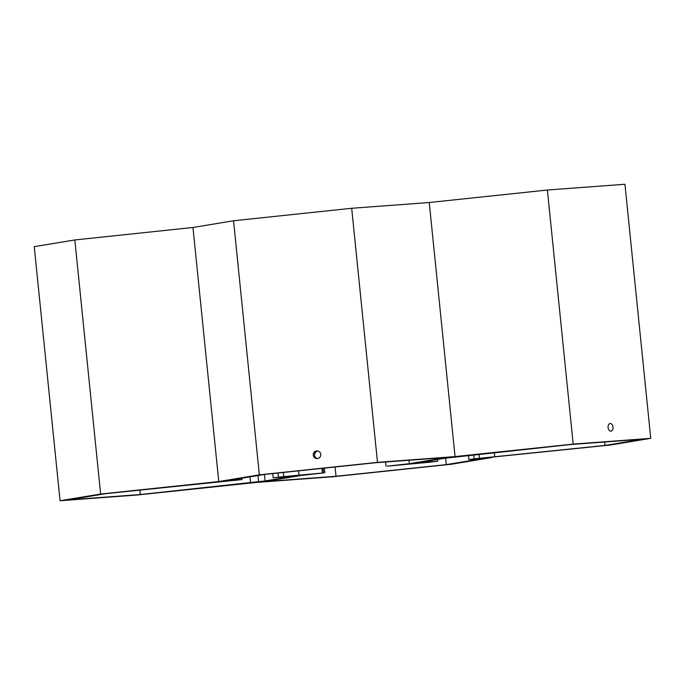 <?xml version="1.0" encoding="UTF-8"?>
<svg xmlns="http://www.w3.org/2000/svg" width="685" height="685" viewBox="0 0 685 685"><rect width="100%" height="100%" fill="white"/><g stroke="black" fill="none" stroke-linecap="round" stroke-linejoin="round"><path stroke-width="1.03" d="M313.268 455.14A3.836 3.768 91.5 0 1 317.112 450.91A3.836 3.768 91.5 0 1 320.768 454.343A3.836 3.768 91.5 0 1 316.915 458.573A3.836 3.768 91.5 0 1 313.268 455.14M317.532 458.539A3.836 3.768 91.5 0 1 317.729 450.978M241.951 479.586L105.807 493.654L67.935 499.913L140.322 494.527L265.112 480.947L255.753 482.488L333.312 476.717L451.458 464.233L492.035 457.52L474.148 458.856L605.001 445.43L642.872 439.162L570.485 444.548L445.695 458.137L455.054 456.587L377.495 462.358L259.35 474.842L218.772 481.555L236.659 480.219L218.772 481.555L100.635 494.039L60.057 500.744L137.617 494.972L255.753 482.488L296.331 475.784L323.577 472.907L301.503 475.399L263.631 481.658L336.018 476.272L446.286 464.618L484.158 458.359L468.857 459.498L610.172 445.044L650.75 438.332L573.191 444.103L455.054 456.587L414.476 463.3L387.231 466.177L409.305 463.685L447.177 457.417L374.789 462.812L264.521 474.457L226.649 480.724L241.951 479.586L241.814 478.216M387.231 466.177L432.355 461.964L414.476 463.3L423.827 461.75L430.351 461.142L422.345 462.469L437.647 461.33L387.231 466.177M650.75 438.332L624.943 184.256L547.383 190.028L429.247 202.512L351.688 208.283L377.495 462.358M351.688 208.283L233.542 220.767L259.35 474.842M429.247 202.512L455.054 456.587L429.247 202.512M323.106 468.266L323.577 472.907L278.452 477.111L296.331 475.784L286.981 477.325L280.456 477.933L288.462 476.614L273.161 477.753L323.577 472.907L323.106 468.266M233.542 220.767L192.965 227.48L218.772 481.555L192.965 227.48L74.828 239.956L100.635 494.039M278.041 473.035L278.452 477.111L278.041 473.035M408.954 460.269L409.305 463.685M315.862 451.809A4.067 3.999 91.5 0 1 314.629 453.71M385.578 462.007L385.998 466.142M298.583 470.86L299.037 475.33M321.89 468.394L322.344 472.873M283.333 472.47L283.744 476.469M445.627 458.145L446.286 464.618M335.076 467.007L336.018 476.272M473.737 454.772L474.148 458.856L473.737 454.772M324.322 468.138L324.81 472.933M468.437 455.337L468.857 459.498M608.1 427.543A3.836 2.466 -96.9 0 1 610.104 423.553A3.836 2.466 -96.9 0 1 613.024 427.175A3.836 2.466 -96.9 0 1 611.02 431.165A3.836 2.466 -96.9 0 1 608.1 427.543M547.383 190.028L573.191 444.103M604.649 442.005L605.001 445.43M494.287 452.605L494.741 457.075M479.038 454.215L479.44 458.214M437.458 459.498L437.647 461.33M430.308 460.68L430.351 461.142M74.828 239.956L34.25 246.668L60.057 500.744M139.868 490.058L140.322 494.527M264.453 474.474L265.112 480.947M272.741 473.592L273.161 477.753M280.379 477.214L280.456 477.933M249.974 476.863L250.59 482.874M257.98 475.544L258.587 481.555"/></g></svg>
